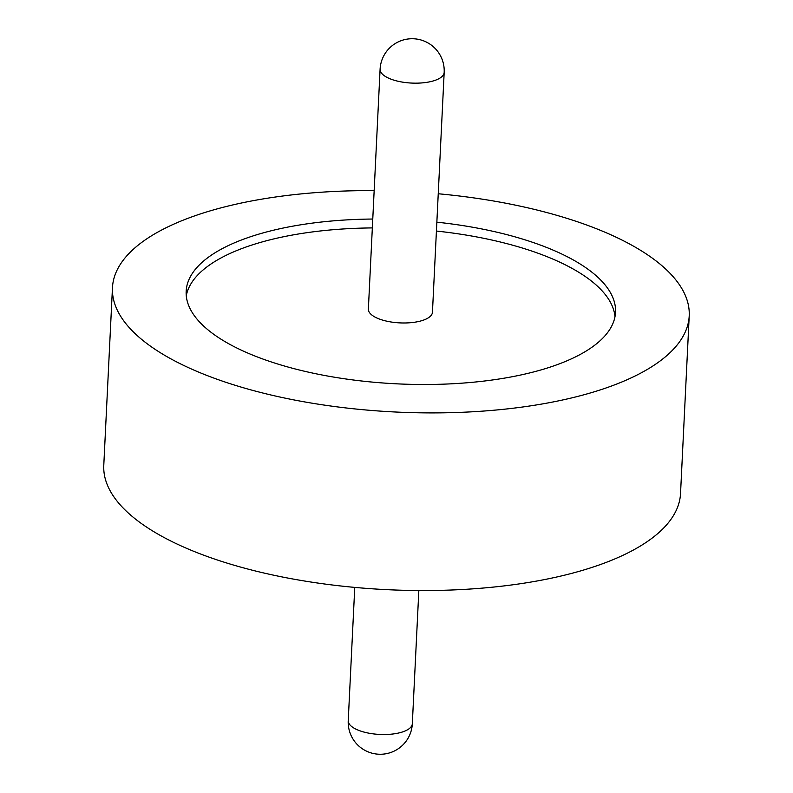 <?xml version="1.0" encoding="UTF-8"?>
<svg xmlns="http://www.w3.org/2000/svg" width="793" height="793" viewBox="0 0 793 793"><rect width="100%" height="100%" fill="white"/><g stroke="black" fill="none" stroke-linecap="round" stroke-linejoin="round"><path stroke-width="1.19" d="M372.769 219.037A214.933 82.175 2.8 0 0 186.167 291.259A214.933 82.175 2.8 0 0 248.952 353.559A214.933 82.175 2.8 0 0 481.113 381.403A214.933 82.175 2.8 0 0 615.527 312.254A214.933 82.175 2.8 0 0 552.731 249.954A214.933 82.175 2.8 0 0 436.854 222.169M614.991 316.685A214.933 82.175 2.8 0 0 552.295 258.835A214.933 82.175 2.8 0 0 436.418 231.05M372.333 227.918A214.933 82.175 2.8 0 0 186.266 295.71M374.157 190.617A288.721 110.386 2.8 0 0 112.467 287.651L103.784 465.293A288.721 110.386 2.8 0 0 188.129 548.984A288.721 110.386 2.8 0 0 499.977 586.384A288.721 110.386 2.8 0 0 680.533 493.504L689.216 315.862A288.721 110.386 2.8 0 0 604.871 232.171A288.721 110.386 2.8 0 0 438.242 193.76M112.467 287.651A288.721 110.386 2.8 0 0 196.813 371.342A288.721 110.386 2.8 0 0 508.67 408.742A288.721 110.386 2.8 0 0 689.216 315.862M377.736 318.37A32.077 12.262 2.8 0 0 412.39 322.523A32.077 12.262 2.8 0 0 432.453 312.204L444.179 72.381A32.077 12.262 -177.2 0 1 434.792 80.45A32.077 12.262 -177.2 0 1 389.472 78.547A32.077 12.262 -177.2 0 1 380.095 69.249L368.368 309.072A32.077 12.262 2.8 0 0 377.736 318.37M402.933 731.81A32.077 12.262 2.8 0 0 412.32 723.751A32.077 32.077 0 0 1 367.734 751.705A32.077 32.077 0 0 1 348.236 720.619A32.077 12.262 2.8 0 0 357.613 729.917A32.077 12.262 2.8 0 0 402.933 731.81M418.843 590.537L412.32 723.751M444.179 72.381A32.077 32.077 0 0 0 424.691 41.295A32.077 32.077 0 0 0 380.095 69.249M354.758 587.405L348.236 720.619"/></g></svg>
